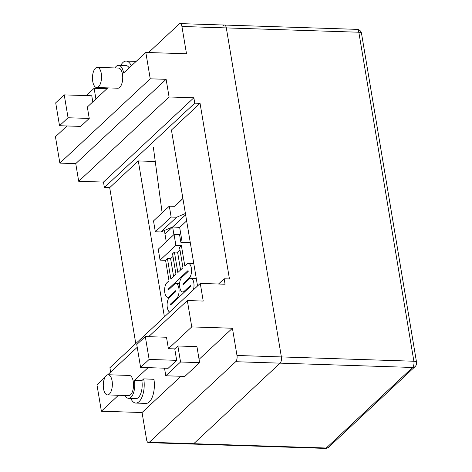 <?xml version="1.0" encoding="UTF-8"?>
<svg xmlns="http://www.w3.org/2000/svg" width="472" height="472" viewBox="0 0 472 472"><rect width="100%" height="100%" fill="white"/><g stroke="black" fill="none" stroke-linecap="round" stroke-linejoin="round"><path stroke-width="0.71" d="M135.783 343.575L109.687 187.638L104.389 187.461L103.486 182.08L78.7 181.278L75.75 163.625L59.861 163.111L55.448 136.744L67.006 125.959M110.637 372.101L109.899 367.717L200.275 283.418L203.225 301.065L187.337 300.552L148.615 336.672M199.072 359.351L232.425 328.241L236.985 355.475A4.744 2.13 -88.1 0 1 235.705 361.705L149.347 442.258A4.744 2.13 -88.1 0 1 148.462 442.642A4.744 2.13 -88.1 0 1 146.609 439.774L142.054 412.534L101.38 411.212L96.966 384.851L104.943 377.405M235.705 361.705L412.599 367.464A4.744 3.87 47 0 0 415.112 366.573A4.744 4.744 0 0 0 416.552 362.325A4.744 1.729 170.5 0 0 413.879 361.233A4.744 2.13 91.9 0 1 412.599 367.464L326.246 448.017A4.744 2.13 91.9 0 1 325.361 448.4A4.744 4.744 0 0 0 328.754 447.126A4.744 3.87 -133 0 1 326.246 448.017L193.738 443.704A4.744 2.13 91.9 0 1 192.853 444.087A4.744 2.13 -88.1 0 0 193.738 443.704L280.097 363.151A4.744 2.13 -88.1 0 0 281.377 356.921A4.744 2.13 91.9 0 1 280.097 363.151L193.738 443.704L149.347 442.258M114.973 67.944A12.815 5.758 91.9 0 1 118.614 65.331A12.815 5.758 91.9 0 1 123.605 73.018L145.819 52.445L186.499 53.773L181.927 26.467L358.826 32.226A4.744 1.729 -9.5 0 1 361.499 33.317A4.744 4.744 0 0 0 356.968 29.358A4.744 2.13 91.9 0 1 358.826 32.226L413.879 361.233L281.377 356.921L226.318 27.913A4.744 2.13 -88.1 0 0 224.465 25.046A4.744 2.13 91.9 0 1 226.318 27.913L281.377 356.921L236.985 355.475M180.935 376.272L142.054 412.534M177.873 345.994L196.942 346.613L199.621 362.632L180.552 362.006L177.873 345.994L174.758 348.897L168.404 348.69L191.75 326.913L232.425 328.241M118.472 395.265L101.38 411.212M148.084 367.647L134.414 380.397L141.83 380.638L143.736 378.857L153.925 379.323A17.322 7.782 -88.1 0 1 146.025 403.407L135.853 403.076A17.322 7.782 91.9 0 1 130.768 398.397M176.675 360.337L168.138 368.302L140.597 367.405L136.768 344.525L145.305 336.565L149.134 359.44L176.675 360.337L174.758 348.897M125.127 395.483A12.815 5.758 91.9 0 0 128.585 398.327A12.815 5.758 91.9 0 0 134.426 380.462L134.414 380.397M137.234 347.292L107.763 374.774M187.337 300.552L191.75 326.913M145.305 336.565L166.492 337.25L168.404 348.69M107.492 394.911L128.673 395.601A10.083 4.531 -88.1 0 0 133.269 381.541A10.083 4.531 -88.1 0 0 129.328 375.441L108.147 374.75A10.083 4.531 91.9 0 1 112.082 380.851A10.083 4.531 91.9 0 1 107.492 394.911A10.083 4.531 91.9 0 1 103.551 388.81A10.083 4.531 91.9 0 1 108.147 374.75M128.585 398.327L136.001 398.569A12.815 5.758 -88.1 0 0 141.848 380.768M135.853 403.076A17.322 7.782 91.9 0 0 143.748 378.927L143.736 378.857M145.819 52.445L150.232 78.812L166.12 79.325L169.076 96.978L193.862 97.781L194.765 103.167L200.057 103.338L229.445 278.952L224.153 278.781L225.061 284.227L200.275 283.418M218.536 284.014L224.153 278.781M164.398 316.883L138.302 160.94L109.687 187.638M138.302 160.94L155.253 161.495M194.765 103.167L104.389 187.461M200.057 103.338L171.442 130.03L197.538 285.973M193.862 97.781L103.486 182.08M169.076 96.978L78.7 181.278M166.12 79.325L75.75 163.625M59.861 163.111L150.232 78.812M107.822 87.892L87.332 107.008L89.243 118.442L80.706 126.407L59.525 125.717L55.696 102.837L64.227 94.878L68.056 117.758L59.525 125.717M96.683 87.526L117.87 88.217A10.083 4.531 -88.1 0 0 122.46 74.157A10.083 4.531 -88.1 0 0 118.525 68.062L97.338 67.372A10.083 4.531 91.9 0 1 101.279 73.467A10.083 4.531 91.9 0 1 96.683 87.526A10.083 4.531 91.9 0 1 92.742 81.432A10.083 4.531 91.9 0 1 97.338 67.372M89.243 118.442L68.056 117.758M92.795 101.905L91.769 95.775L64.227 94.878M95.91 99.002L94.117 88.293L86.293 95.598M94.117 88.293L106.943 88.712M148.58 52.539L179.189 23.983A4.744 2.13 -88.1 0 1 180.074 23.6L224.465 25.046A4.744 2.13 -88.1 0 0 223.58 25.429M181.927 26.467A4.744 2.13 -88.1 0 0 180.074 23.6M129.216 67.939A12.815 5.758 -88.1 0 0 126.03 65.573L118.614 65.331M120.791 65.401A17.322 7.782 91.9 0 1 126.171 61.071A17.322 7.782 91.9 0 1 131.352 65.944M164.522 368.184L165.79 375.777L180.552 362.006M149.134 359.44L140.597 367.405M165.79 375.777L184.859 376.396L199.621 362.632M175.885 245.369L160.067 260.119L158.244 249.228L174.062 234.472L175.885 245.369L181.39 245.546L179.531 247.281L182.959 267.76L177.838 272.539L174.41 252.06L177.59 252.16L179.98 249.936M174.41 252.06L172.551 253.788L175.979 274.273L170.858 279.046L167.43 258.567L170.61 258.668L173 256.443M167.43 258.567L165.578 260.302L160.067 260.119M170.61 258.668L173.596 276.498M169.637 311.998A7.593 3.41 91.9 0 1 167.3 307.555A7.593 3.41 91.9 0 1 169.348 297.584L175.726 291.637L175.578 290.77L169.2 296.717A7.593 3.41 91.9 0 1 167.79 297.33A7.593 3.41 91.9 0 1 164.822 292.74A7.593 3.41 91.9 0 1 166.87 282.769L169 280.781L165.578 260.302M181.39 245.546L184.817 266.031L186.953 264.037A7.593 3.41 91.9 0 1 188.363 263.423A7.593 3.41 91.9 0 1 191.331 268.013A7.593 3.41 91.9 0 1 189.284 277.984L182.906 283.932L183.053 284.805L189.431 278.852A7.593 3.41 91.9 0 1 190.847 278.238A7.593 3.41 91.9 0 1 193.809 282.828A7.593 3.41 91.9 0 1 193.39 289.843M179.767 287.365A7.593 3.41 91.9 0 1 181.814 277.394L188.192 271.447L188.045 270.574L167.961 289.306L168.109 290.18L174.487 284.232A7.593 3.41 91.9 0 1 175.897 283.613A7.593 3.41 91.9 0 1 178.864 288.209A7.593 3.41 91.9 0 1 176.817 298.174L170.439 304.121L170.587 304.995L190.67 286.262L190.523 285.389L184.151 291.336A7.593 3.41 91.9 0 1 182.735 291.956A7.593 3.41 91.9 0 1 179.767 287.365M183.95 283.967L182.906 283.932M190.275 242.584L180.841 242.278L179.566 234.655L174.062 234.472M171.483 304.157L170.439 304.121M169.005 289.342L167.961 289.306M177.59 252.16L180.575 269.99M164.486 230.419L164.976 234.082L172.634 226.943L179.661 227.415L186.647 220.902M185.407 213.486L176.652 217.22L160.834 231.976L172.634 226.943L185.632 214.819L172.634 226.943L173.914 234.608M179.661 227.415L182.157 242.325M153.323 147.075L162.132 212.848M166.262 241.747L164.976 234.082M160.834 231.976L155.329 231.793L153.506 220.902L169.318 206.146L174.829 206.329L182.906 198.553M182.894 198.482L174.492 206.317M176.652 217.22L171.141 217.043L155.329 231.793M169.318 206.146L171.141 217.043M169.2 296.717L170.244 296.752M196.234 278.209L189.284 277.984M184.151 291.336L185.189 291.372M177.861 298.21L176.817 298.174M148.462 442.642L325.361 448.4M126.171 61.071L136.225 61.395M169.56 297.389L167.79 297.33M196.269 278.415L190.847 278.238M193.791 263.6L188.363 263.423M179.596 283.737L175.897 283.613M184.505 292.015L182.735 291.956M356.968 29.358L224.465 25.046M416.552 362.325L361.499 33.317M328.754 447.126L415.112 366.573"/></g></svg>
